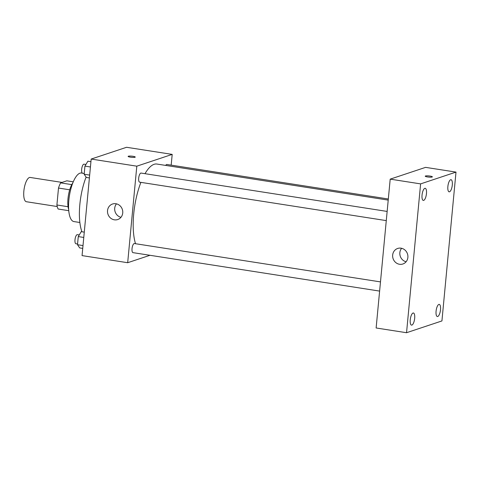 <?xml version="1.0" encoding="UTF-8"?>
<svg xmlns="http://www.w3.org/2000/svg" width="480" height="480" viewBox="0 0 480 480"><rect width="100%" height="100%" fill="white"/><g stroke="black" fill="none" stroke-linecap="round" stroke-linejoin="round"><path stroke-width="0.72" d="M62.028 182.418L30.168 177.45A12.288 4.206 98.9 0 0 24.12 188.94A12.288 4.206 98.9 0 0 26.388 201.726L57.21 206.532M68.07 206.724L56.904 204.984L58.5 188.052A15.858 5.43 98.9 0 1 60.624 182.88L66.834 180.816L73.266 181.818M56.904 204.984A15.858 5.43 98.9 0 0 58.158 209.028L68.766 210.684M68.67 209.526A16.38 5.61 -81.1 0 1 72.822 182.892M69.714 189.798L58.5 188.052M71.778 184.62L60.624 182.88M79.866 222.498L73.914 221.574A24.57 8.418 -81.1 0 1 69.384 195.996A24.57 8.418 -81.1 0 1 81.486 173.016L82.332 173.148M81.972 231.78A38.904 13.326 -81.1 0 1 86.106 177.084M149.982 255.288L127.68 262.716L82.056 255.6L91.182 159.06L126.57 147.282L172.194 154.392L171.18 165.138M388.218 200.106L156.876 164.04A45.048 15.432 98.9 0 0 145.008 173.682M140.91 182.364A45.048 15.432 98.9 0 0 135.528 243.72M127.68 262.716L136.806 166.176L172.194 154.392M387.144 211.434L141.06 173.07A4.602 1.578 98.9 0 0 138.792 177.372A4.602 1.578 98.9 0 0 139.644 182.166L386.28 220.614M388.32 198.99L166.896 164.472A4.602 1.578 98.9 0 0 165.702 165.42M379.614 291.09L132.978 252.642A4.602 1.578 -81.1 0 1 132.078 248.244A4.602 1.578 -81.1 0 1 134.118 243.57A4.602 1.578 -81.1 0 1 134.4 243.54L380.484 281.904M136.806 166.176L91.182 159.06M114.372 219.822A8.19 7.578 71.6 0 1 107.55 212.394A8.19 7.578 71.6 0 1 112.548 204.006A8.19 7.578 71.6 0 1 122.322 209.382A8.19 7.578 71.6 0 1 117.72 219.546A8.19 7.578 71.6 0 1 114.372 219.822M128.118 156.39A3.582 0.588 -174.6 0 1 128.364 156.21A3.582 0.588 -174.6 0 1 132.372 156.216A3.582 0.588 -174.6 0 1 135.258 157.068A3.582 0.588 -174.6 0 1 131.634 157.314A3.582 0.588 -174.6 0 1 128.118 156.39A3.582 0.588 -174.6 0 1 128.364 156.21A3.582 0.588 -174.6 0 1 132.366 156.216A3.582 0.588 -174.6 0 1 135.258 157.068M120.966 217.314A8.19 7.578 71.6 0 1 115.128 211.782A8.19 7.578 71.6 0 1 116.484 203.85M376.128 327.978L390.198 179.142L425.586 167.364L456 172.104L441.93 320.94L406.542 332.718L376.128 327.978M406.542 332.718L420.612 183.888L456 172.104M420.612 183.888L390.198 179.142M425.232 176.178A3.582 0.588 -174.6 0 1 425.472 175.998A3.582 0.588 -174.6 0 1 429.486 175.998A3.582 0.588 -174.6 0 1 432.372 176.85A3.582 0.588 -174.6 0 1 428.748 177.096A3.582 0.588 -174.6 0 1 425.232 176.178A3.582 0.588 -174.6 0 1 425.472 175.998A3.582 0.588 -174.6 0 1 429.48 176.004A3.582 0.588 -174.6 0 1 432.372 176.85M407.874 257.412A8.19 7.578 71.6 0 1 402.858 264A8.19 7.578 71.6 0 1 393.084 258.624A8.19 7.578 71.6 0 1 397.686 248.454A8.19 7.578 71.6 0 1 407.874 257.412M422.04 195.102A6.144 2.106 98.9 0 0 423.3 200.43A6.144 2.106 98.9 0 0 423.678 200.394A6.144 2.106 98.9 0 0 426.402 194.154A6.144 2.106 98.9 0 0 425.196 188.292A6.144 2.106 98.9 0 0 422.04 195.102M410.25 319.794A6.144 2.106 98.9 0 0 411.516 325.128A6.144 2.106 98.9 0 0 411.894 325.092A6.144 2.106 98.9 0 0 414.618 318.852A6.144 2.106 98.9 0 0 413.406 312.99A6.144 2.106 98.9 0 0 410.25 319.794M436.08 311.196A6.144 2.106 98.9 0 0 437.346 316.53A6.144 2.106 98.9 0 0 437.724 316.494A6.144 2.106 98.9 0 0 440.448 310.254A6.144 2.106 98.9 0 0 439.242 304.392A6.144 2.106 98.9 0 0 436.08 311.196M447.87 186.498A6.144 2.106 98.9 0 0 449.136 191.832A6.144 2.106 98.9 0 0 449.514 191.796A6.144 2.106 98.9 0 0 452.238 185.556A6.144 2.106 98.9 0 0 451.026 179.694A6.144 2.106 98.9 0 0 447.87 186.498M406.104 261.762A8.19 7.578 71.6 0 1 400.266 256.23A8.19 7.578 71.6 0 1 401.622 248.298M82.74 248.394L79.698 247.92L77.502 244.716L78.27 236.586L81.234 231.666L84.276 232.14M83.004 245.574L77.502 244.716M83.772 237.444L78.27 236.586M79.254 234.948L77.37 234.654A4.602 1.578 98.9 0 0 75.102 238.956A4.602 1.578 98.9 0 0 75.954 243.75L77.568 244.002M89.4 177.924L86.358 177.45L84.162 174.24L84.93 166.116L87.894 161.19L90.936 161.664M89.67 175.104L84.162 174.24M90.438 166.974L84.93 166.116M85.92 164.472L84.03 164.178A4.602 1.578 98.9 0 0 81.768 168.486A4.602 1.578 98.9 0 0 82.614 173.274L84.228 173.526"/></g></svg>
